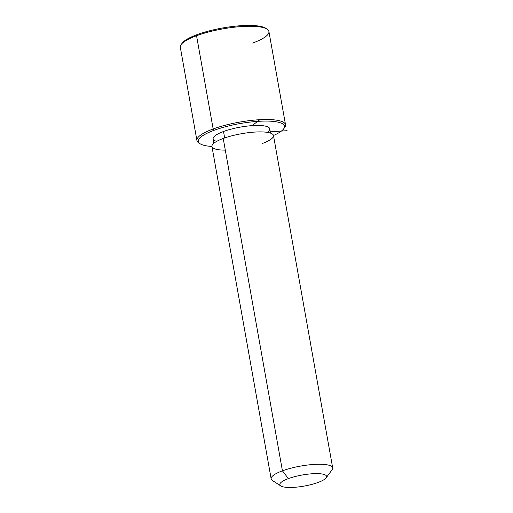 <?xml version="1.0" encoding="UTF-8"?>
<svg xmlns="http://www.w3.org/2000/svg" width="513" height="513" viewBox="0 0 513 513"><rect width="100%" height="100%" fill="white"/><g stroke="black" fill="none" stroke-linecap="round" stroke-linejoin="round"><path stroke-width="0.77" d="M213.908 143.191L213.139 138.876A28.747 6.81 -10.1 0 1 223.508 131.495L224.662 137.952L223.508 131.495A28.747 6.81 -10.1 0 1 253.031 125.582A28.747 6.81 -10.1 0 1 269.742 128.789L270.511 133.111M332.687 467.888A31.248 7.4 169.9 0 0 314.52 464.4A31.248 7.4 169.9 0 0 282.432 470.825L223.226 138.465A31.248 7.4 -10.1 0 1 255.32 132.04A31.248 7.4 -10.1 0 1 273.48 135.528L332.687 467.888M262.207 143.55A31.248 7.4 169.9 0 0 266.555 132.251A31.248 7.4 169.9 0 0 223.226 138.465L282.432 470.825A31.248 7.4 169.9 0 0 271.159 478.847L211.952 146.487A31.248 7.4 -10.1 0 1 223.226 138.465A31.248 7.4 169.9 0 0 225.303 150.123M280.765 485.933L272.403 480.463A31.248 7.4 -10.1 0 1 282.432 470.825L288.389 478.61A23.745 5.624 169.9 0 0 280.765 485.933A23.745 5.624 169.9 0 0 318.009 482.476A23.745 5.624 169.9 0 0 326.114 477.853A23.745 5.624 169.9 0 0 315.328 473.627A23.745 5.624 169.9 0 0 288.389 478.61L282.432 470.825A31.248 7.4 -10.1 0 1 317.874 464.265A31.248 7.4 -10.1 0 1 332.071 469.831L326.114 477.853M318.009 482.476A23.745 5.624 -10.1 0 1 285.081 487.196A23.745 5.624 -10.1 0 1 288.389 478.61A23.745 5.624 -10.1 0 1 321.318 473.89A23.745 5.624 -10.1 0 1 318.009 482.476M200.115 143.762L198.717 142.851A44.997 10.658 -10.1 0 1 213.164 128.975L214.152 130.27A43.746 10.363 169.9 0 0 200.115 143.762A43.746 10.363 169.9 0 0 211.946 146.455A43.746 10.363 -10.1 0 1 214.152 130.27A43.746 10.363 -10.1 0 1 272.64 121.344A43.746 10.363 -10.1 0 1 273.474 135.49A43.746 10.363 169.9 0 0 283.651 128.878A43.746 10.363 169.9 0 0 263.778 121.094A43.746 10.363 169.9 0 0 214.152 130.27L213.164 128.975A44.997 10.658 -10.1 0 1 264.201 119.529A44.997 10.658 -10.1 0 1 284.644 127.545L283.651 128.878M267.247 132.348A28.747 6.81 169.9 0 0 258.699 125.461A28.747 6.81 169.9 0 0 223.508 131.495A28.747 6.81 169.9 0 0 216.704 141.351M266.356 28.728A43.746 10.363 169.9 0 0 197.12 34.627A43.746 10.363 169.9 0 0 181.762 43.797M196.928 140.53L180.313 47.273A44.997 10.658 -10.1 0 1 196.55 35.724A44.997 10.658 -10.1 0 1 242.764 26.471A44.997 10.658 -10.1 0 1 268.915 31.492L285.529 124.749A44.997 10.658 169.9 0 0 259.373 119.721A44.997 10.658 169.9 0 0 213.164 128.975L196.55 35.724L213.164 128.975A44.997 10.658 169.9 0 0 196.928 140.53A44.997 10.658 169.9 0 0 199.486 143.294M284.08 128.224A44.997 10.658 169.9 0 0 285.529 124.749M196.55 35.724L197.12 34.627A43.746 10.363 -10.1 0 1 265.728 28.26L267.126 29.177A44.997 10.658 169.9 0 0 196.55 35.724A44.997 10.658 169.9 0 0 181.198 44.477L182.192 43.143A43.746 10.363 -10.1 0 1 197.12 34.627L196.55 35.724M252.678 43.047A44.997 10.658 169.9 0 0 267.126 29.177M270.287 131.847L287.094 130.687M252.088 125.64L259.963 119.587"/></g></svg>

